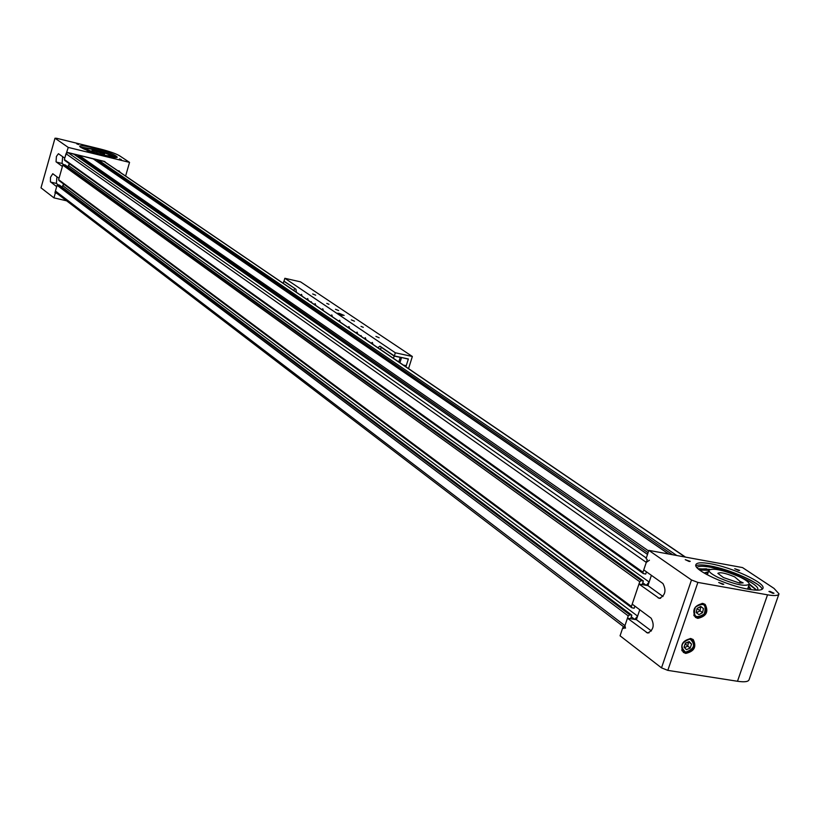 <?xml version="1.0" encoding="UTF-8"?>
<svg xmlns="http://www.w3.org/2000/svg" width="820" height="820" viewBox="0 0 820 820"><rect width="100%" height="100%" fill="white"/><g stroke="black" fill="none" stroke-linecap="round" stroke-linejoin="round"><path stroke-width="1.23" d="M97.047 161.438L98.246 159.941L104.253 161.509L685.51 557.118M77.664 156.774L78.884 155.236L93.295 158.916M64.882 160.443L64.36 159.51L66.01 153.719L67.896 152.561L73.902 154.211M649.419 560.224L646.283 562.387L642.972 572.216L643.269 573.528L645.699 574.072L646.457 571.827M67.814 166.849L69.372 163.713L68.798 165.753L649.153 582.026L646.283 585.326L642.757 582.784M778.836 594.285L749.121 679.585C748.516 681.748 744.632 682.301 737.477 681.266L667.808 670.37L661.504 667.859L620.063 635.807L622.821 627.628L623.979 628.52L627.454 618.198L647.615 633.04C653.519 630.17 654.708 625.229 651.172 618.229L632.199 604.135L638.975 584.045L647.933 585.613L651.408 575.343L649.153 582.026M646.283 585.326L642.142 584.598L643.362 581.001L65.036 164.851L62.771 165.117L58.65 179.683L59.163 180.615M643.362 581.001L641.322 580.642L639.754 581.728L631.42 606.441L631.707 607.722L634.157 608.255L634.875 606.124M62.043 187.042L63.611 184.008L63.078 185.894L637.622 616.127L634.762 619.418L631.277 616.794M627.454 618.198L636.412 619.694L639.774 609.762L637.622 616.127M634.762 619.418L630.621 618.731L631.83 615.154L59.327 185.002L57.062 185.279L55.432 191.039L55.955 192.649M631.83 615.154L629.791 614.816L628.233 615.902L624.942 625.65L625.496 628.202M76.772 143.869L78.607 144.576L76.772 143.869M108.66 151.7L110.495 152.397L108.66 151.7M87.217 150.993L89.083 151.71L87.217 150.993M119.464 158.875L121.329 159.592L119.464 158.875M80.175 146.995L92.24 148.912C104.078 151.997 112.135 154.877 116.399 157.563M92.599 147.682C84.798 145.816 80.473 145.304 79.622 146.124C81.354 148.522 89.646 151.71 104.468 155.677C112.237 157.512 116.522 158.014 117.311 157.184C115.528 154.775 107.287 151.608 92.599 147.682M100.491 149.055L56.662 138.293L55.001 138.221L68.255 147.415L129.539 162.38L119.423 155.697C115.651 153.555 109.347 151.341 100.491 149.055M68.255 147.415L64.749 158.147L58.435 153.709L56.395 156.476L56.057 161.786L62.392 166.48L59.03 178.329L52.767 173.727L50.481 177.345L50.409 181.784L56.672 186.632L54.95 192.731L56.549 193.11M105.175 162.145L104.816 161.54M55.001 138.221L41 187.841L53.956 197.866L66.635 200.818M120.171 172.343L119.279 171.021L117.619 170.601M105.585 162.411L104.57 161.458L66.871 152.284M54.95 192.731L56.928 193.397M55.329 193.018L53.956 197.866M129.539 162.38L125.603 176.044M56.928 176.761L56.406 183.434L58.117 184.715M62.648 156.651L62.064 163.457L63.529 164.512M97.119 151.003L101.352 152.038L104.622 153.986L92.065 150.306L97.119 151.003L96.709 152.448M109.572 155.554L109.644 155.462C110.864 154.037 88.437 147.333 87.115 148.727L87.033 148.83C85.762 150.255 108.435 157.02 109.572 155.554M101.106 152.212L100.716 153.576M97.375 150.829L96.893 152.51M81.036 147.579L88.888 148.635M83.968 149.035L86.838 149.527L84.111 149.096M109.029 154.744L114.236 157.512M109.408 156.282L111.223 157.102M116.235 157.44L101.506 151.669M95.919 150.039L80.391 146.985M722.676 584.352L718.689 582.487L723.804 584.25L722.676 584.352M772.932 593.332L768.934 591.476L770.011 591.384L773.998 593.239L772.932 593.332M689.107 561.454L685.253 559.67L690.235 561.372L689.107 561.454M738.584 570.495L734.72 568.711L739.65 570.412L738.584 570.495M702.894 603.428C694.274 605.416 691.803 610.07 695.473 617.388L697.769 618.372C706.399 616.353 708.859 611.689 705.139 604.391L702.894 603.428M690.85 638.544C682.312 640.522 679.821 645.125 683.367 652.382L685.756 653.417C694.304 651.408 696.785 646.785 693.197 639.559L690.85 638.544M748.537 589.252C727.094 585.736 693.525 570.095 695.801 564.867C696.559 562.53 701.51 562.172 710.684 563.77C731.747 567.327 764.896 582.589 763.051 588.063C762.415 590.39 757.577 590.789 748.537 589.252M695.903 565.861C698.025 564.591 702.709 564.611 709.956 565.902C729.728 569.244 760.899 583.102 762.2 589.262M767.52 594.828L697.881 582.415L691.496 579.976L648.866 550.384L742.53 567.583L774.008 588.391L778.99 593.854C778.498 595.709 774.674 596.037 767.52 594.828L737.477 681.266M667.808 670.37L697.881 582.415M638.975 584.045L659.3 598.405C665.307 595.484 666.516 590.533 662.939 583.543L643.751 569.9L647.257 559.486L646.078 558.656L648.866 550.384M624.194 627.864L622.821 627.628M661.504 667.859L691.496 579.976M647.933 585.613L663.021 596.489M636.412 619.694L651.408 630.97M734.658 576.87C725.628 573.118 720.021 571.95 717.859 573.354L723.424 577.547L739.589 583.102L743.166 582.876L740.07 581.421L734.658 576.87M718.884 577.813C735.253 584.639 745.38 586.771 749.255 584.209C749.213 582.364 745.821 579.832 739.097 576.603C722.881 569.869 712.816 567.758 708.91 570.289C708.9 572.083 712.221 574.595 718.884 577.813M739.507 583.061L740.07 581.421M756.624 590.174L749.152 584.516L747.614 589.088M707.393 574.738L708.91 570.289L699.655 570.054M756.788 590.174L749.255 583.881M757.331 590.185L757.803 589.324C759.433 584.465 730.845 571.038 711.493 567.43C703.447 565.882 698.578 565.902 696.897 567.501M703.745 565.041L710.632 566.128C728.139 570.043 743.422 575.886 756.491 583.645M700.321 570.546L701.12 571.12M709.843 569.377L698.045 568.701M686.422 649.645L690.173 648.128L691.557 644.089L689.189 641.568L685.428 643.095L684.044 647.134L686.422 649.645M684.454 647.574L687.672 646.273L688.636 641.793M685.397 643.198L689.046 642.245L691.557 644.089M685.192 643.782L690.173 648.128M697.082 608.43L696.17 612.54L698.906 614.651L702.555 612.653L703.468 608.553L700.741 606.441L697.082 608.43M696.487 612.786L700.024 610.849L700.618 606.503M698.291 607.774L700.936 606.759L703.468 608.553M697.051 608.583L702.555 612.653M696.549 610.828L696.395 612.714M312.676 293.949L315.7 295.19L312.676 293.949M326.76 303.4L328.963 304.312L326.76 303.4M335.503 309.273L338.619 310.555L335.503 309.273M351.298 319.872L354.476 321.194L351.298 319.872M361.005 326.391L363.301 327.344L361.005 326.391M375.909 336.395L379.178 337.768L375.909 336.395M339.203 313.373L337.153 313.271L344.144 315.423L339.203 313.373M310.739 302.037L311.303 301.709L311.733 302.723M360.462 335.882L361.066 335.544L361.558 336.63M340.3 322.168L339.664 320.251L338.629 321.03M357.766 334.047L357.1 332.09L356.044 332.879M349.638 328.512L348.982 326.575L347.936 327.354M332.438 316.817L331.813 314.921L330.788 315.69M323.408 310.667L322.803 308.791L321.788 309.57M315.792 305.481L315.198 303.625L314.204 304.394M308.289 300.376L307.705 298.541L306.721 299.31M366.027 339.675L365.341 337.696L364.264 338.476M373.008 344.42L372.311 342.422L371.224 343.211M302.119 296.174L301.545 294.359L300.571 295.118M284.847 278.287L300.53 281.854L412.347 356.485L395.332 352.795L284.847 278.287L283.986 281.127L295.948 289.234L296.43 292.309M408.544 368.61L412.347 356.485M405.9 366.817L408.37 358.965L394.348 355.941L395.332 352.795M377.794 347.68L379.937 346.163L394.348 355.941M341.253 315.116L339.716 314.644M342.391 315.382L338.629 314.224M342.75 315.403L338.434 314.009M403.389 365.105L406.248 365.71L408.319 359.129L401.134 357.407M399.924 362.737L401.513 357.663M380.49 349.515L381.187 347.27L394.174 356.075L393.467 358.35M394.174 356.075L400.221 357.377L398.776 361.968M399.709 357.1L400.221 357.377M381.187 347.27L381.741 347.393M283.207 283.31L283.833 281.25L295.097 288.66M293.949 290.618L294.585 288.537M283.833 281.25L284.345 281.362M685.141 557.047L103.761 161.284M676.797 555.509L98.246 159.941M672.605 554.74L97.303 160.515M668.669 554.023L92.885 158.639M648.661 551.009L78.884 155.236M648.077 552.731L77.941 155.81M647.503 554.433L73.482 153.914M646.283 558.03L67.896 152.561M646.283 562.387L66.01 153.719M642.972 572.216L64.36 159.51M641.322 580.642L63.724 164.533M639.754 581.728L62.771 165.117M631.42 606.441L58.65 179.683M629.791 614.816L58.005 184.695M628.233 615.902L57.062 185.279M624.942 625.65L55.432 191.039M56.406 183.434L50.645 182.071M62.064 163.457L56.303 162.063M660.602 598.313L658.081 597.872M649.009 632.917L646.345 632.476M748.301 586.966L748.199 589.201M750.361 589.559L748.629 586.013M698.425 569.049L706.491 568.824M708.398 571.806L704.893 573.498M706.789 574.564L708.07 572.76M690.05 639.047C681.174 642.224 679.667 646.591 685.561 652.166C694.417 648.999 695.913 644.622 690.05 639.047M685.161 652.412L681.686 649.983M690.204 638.472L692.152 639.385C695.544 646.057 693.269 650.403 685.335 652.443M704.257 613.965C706.799 604.34 703.837 602.054 695.37 607.107C692.849 616.742 695.801 619.028 704.257 613.965M702.063 603.346L704.093 604.237C706.717 606.81 706.789 610.07 704.308 614.006M704.298 614.016C701.254 617.48 698.158 618.3 695.011 616.466L693.751 615.02M668.853 554.053L93.131 158.752M647.523 554.351L73.738 154.037M643.269 573.528L64.616 160.32M631.707 607.722L58.886 180.482M624.368 627.341L55.903 192.618M109.644 155.462L109.275 156.743M87.022 148.871L86.653 150.152M762.866 588.576L763.051 588.063M751.264 589.693L748.66 585.931M708.418 571.724L704.103 573.026M682.045 650.793L685.243 652.453C693.341 650.608 695.637 646.252 692.152 639.385M691.075 638.585L691.936 639.221M694.13 615.841L695.011 616.466C698.24 618.341 701.377 617.542 704.39 614.077C706.881 610.162 706.789 606.882 704.093 604.237M702.966 603.438L703.837 604.053"/></g></svg>
